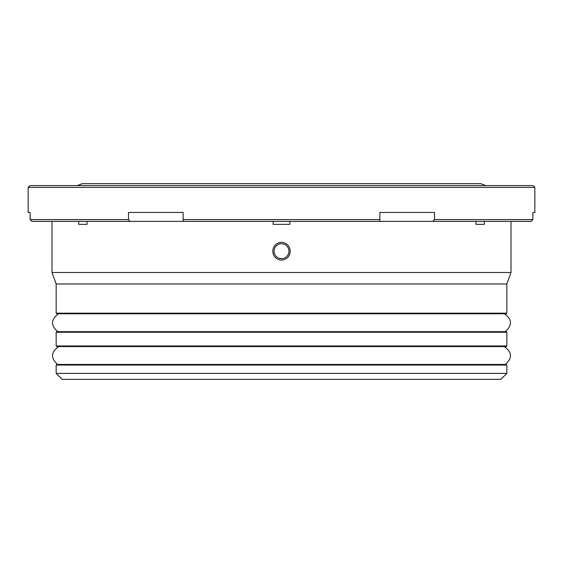 <?xml version="1.0" encoding="UTF-8"?>
<svg xmlns="http://www.w3.org/2000/svg" width="563" height="563" viewBox="0 0 563 563"><rect width="100%" height="100%" fill="white"/><g stroke="black" fill="none" stroke-linecap="round" stroke-linejoin="round"><path stroke-width="0.84" d="M281.5 313.781L56.764 313.781L56.166 313.183L506.834 313.183L506.236 313.781L281.5 313.781M56.764 331.663L506.236 331.663L506.834 332.261L56.166 332.261L56.764 331.663M281.5 346.569L56.764 346.569L56.166 345.971L506.834 345.971L506.236 346.569L281.5 346.569M56.764 364.451L506.236 364.451L506.834 365.042L56.166 365.042L56.764 364.451M274.047 251.189A7.453 7.453 0 0 1 281.5 243.737A7.453 7.453 0 0 1 288.953 251.189A7.453 7.453 0 0 1 281.5 258.635A7.453 7.453 0 0 1 274.047 251.189M281.5 242.245C276.187 242.836 273.259 245.813 272.724 251.189C273.259 256.552 276.187 259.536 281.5 260.127C286.82 259.536 289.741 256.552 290.276 251.189C289.741 245.82 286.813 242.836 281.5 242.245M506.834 373.389L500.873 379.349L62.127 379.349L56.166 373.389L506.834 373.389L506.834 365.042M506.834 313.183L506.834 283.97L56.166 283.97L51.993 272.506L51.993 221.379M506.834 283.97L511.007 272.506L51.993 272.506M183.123 219.591L379.877 219.591L379.87 221.379L183.13 221.379L183.123 212.441L128.498 212.441L128.498 219.591L130.173 221.379L183.13 221.379M130.173 221.379L31.802 221.379L30.12 219.591L128.498 219.591M531.198 221.379L432.827 221.379L434.502 219.591L532.88 219.591L531.198 221.379M379.87 221.379L432.827 221.379M484.314 221.379L484.314 224.363L475.939 224.363L475.939 221.379M289.875 221.379L289.875 224.363L273.125 224.363L273.125 221.379M87.061 221.379L87.061 224.363L78.686 224.363L78.686 221.379M31.802 221.379L30.12 219.591L30.12 212.441L28.15 212.441L28.15 187.402L534.85 187.402L533.062 185.614L29.938 185.614L28.15 187.402M534.85 187.402L534.85 212.441L532.88 212.441L532.88 219.591M434.502 219.591L434.502 212.441L379.877 212.441L379.877 219.591M77.222 185.614L82.275 183.651L480.725 183.651L485.778 185.614M504.23 346.569C512.126 352.037 512.52 357.998 505.398 364.451M504.483 313.781C512.21 319.432 512.45 325.393 505.208 331.663M56.166 365.042L56.166 373.389M56.166 332.261L56.166 345.971M56.166 283.97L56.166 313.183M511.007 272.506L511.007 221.379M506.834 332.261L506.834 345.971M58.517 313.781C50.79 319.432 50.55 325.393 57.792 331.663M58.77 346.569C50.874 352.037 50.48 357.998 57.602 364.451"/></g></svg>
